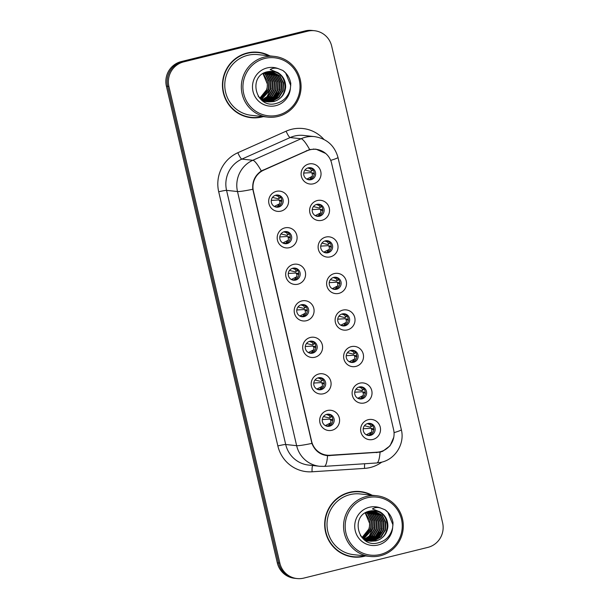 <?xml version="1.0" encoding="UTF-8"?>
<svg xmlns="http://www.w3.org/2000/svg" width="609" height="609" viewBox="0 0 609 609"><rect width="100%" height="100%" fill="white"/><g stroke="black" fill="none" stroke-linecap="round" stroke-linejoin="round"><path stroke-width="0.91" d="M289.442 247.665A10.178 9.957 -83.8 0 1 277.453 240.174A10.178 9.957 -83.8 0 1 284.837 227.888A10.178 9.957 -83.8 0 1 296.827 235.378A10.178 9.957 -83.8 0 1 289.442 247.665M284.357 231.694A6.105 5.976 96.2 0 0 285.081 243.699A6.105 5.976 96.2 0 0 291.703 237.221A6.105 5.976 96.2 0 0 284.357 231.694M297.938 284.19A10.178 9.957 -83.8 0 1 285.948 276.699A10.178 9.957 -83.8 0 1 293.34 264.413A10.178 9.957 -83.8 0 1 305.33 271.903A10.178 9.957 -83.8 0 1 297.938 284.19M292.853 268.219A6.105 5.976 96.2 0 0 293.576 280.224A6.105 5.976 96.2 0 0 300.199 273.745A6.105 5.976 96.2 0 0 292.853 268.219M306.441 320.715A10.178 9.957 -83.8 0 1 294.452 313.224A10.178 9.957 -83.8 0 1 301.836 300.937A10.178 9.957 -83.8 0 1 313.825 308.428A10.178 9.957 -83.8 0 1 306.441 320.715M301.356 304.736A6.105 5.976 96.2 0 0 302.072 316.741A6.105 5.976 96.2 0 0 308.702 310.27A6.105 5.976 96.2 0 0 301.356 304.736M314.937 357.239A10.178 9.957 -83.8 0 1 302.947 349.749A10.178 9.957 -83.8 0 1 310.339 337.462A10.178 9.957 -83.8 0 1 322.328 344.953A10.178 9.957 -83.8 0 1 314.937 357.239M309.852 341.261A6.105 5.976 96.2 0 0 310.575 353.266A6.105 5.976 96.2 0 0 317.198 346.795A6.105 5.976 96.2 0 0 309.852 341.261M323.44 393.764A10.178 9.957 -83.8 0 1 311.45 386.273A10.178 9.957 -83.8 0 1 318.834 373.987A10.178 9.957 -83.8 0 1 330.824 381.47A10.178 9.957 -83.8 0 1 323.44 393.764M318.355 377.786A6.105 5.976 96.2 0 0 319.07 389.79A6.105 5.976 96.2 0 0 325.701 383.32A6.105 5.976 96.2 0 0 318.355 377.786M331.935 430.281A10.178 9.957 -83.8 0 1 319.946 422.791A10.178 9.957 -83.8 0 1 327.337 410.504A10.178 9.957 -83.8 0 1 339.327 417.995A10.178 9.957 -83.8 0 1 331.935 430.281M326.85 414.31A6.105 5.976 96.2 0 0 327.573 426.315A6.105 5.976 96.2 0 0 334.196 419.837A6.105 5.976 96.2 0 0 326.85 414.31M280.939 211.14A10.178 9.957 -83.8 0 1 268.95 203.65A10.178 9.957 -83.8 0 1 276.341 191.363A10.178 9.957 -83.8 0 1 288.331 198.854A10.178 9.957 -83.8 0 1 280.939 211.14M275.854 195.169A6.105 5.976 96.2 0 0 276.577 207.174A6.105 5.976 96.2 0 0 283.2 200.696A6.105 5.976 96.2 0 0 275.854 195.169M321.879 220.321A10.178 9.957 -83.8 0 1 309.89 212.83A10.178 9.957 -83.8 0 1 317.274 200.544A10.178 9.957 -83.8 0 1 329.263 208.034A10.178 9.957 -83.8 0 1 321.879 220.321M316.794 204.35A6.105 5.976 96.2 0 0 317.517 216.355A6.105 5.976 96.2 0 0 324.14 209.877A6.105 5.976 96.2 0 0 316.794 204.35M330.382 256.846A10.178 9.957 -83.8 0 1 318.385 249.355A10.178 9.957 -83.8 0 1 325.777 237.068A10.178 9.957 -83.8 0 1 337.767 244.559A10.178 9.957 -83.8 0 1 330.382 256.846M325.297 240.875A6.105 5.976 96.2 0 0 326.013 252.88A6.105 5.976 96.2 0 0 332.636 246.401A6.105 5.976 96.2 0 0 325.297 240.875M338.878 293.371A10.178 9.957 -83.8 0 1 326.888 285.88A10.178 9.957 -83.8 0 1 334.272 273.593A10.178 9.957 -83.8 0 1 346.262 281.084A10.178 9.957 -83.8 0 1 338.878 293.371M333.793 277.392A6.105 5.976 96.2 0 0 334.516 289.397A6.105 5.976 96.2 0 0 341.139 282.926A6.105 5.976 96.2 0 0 333.793 277.392M347.374 329.895A10.178 9.957 -83.8 0 1 335.384 322.405A10.178 9.957 -83.8 0 1 342.776 310.118A10.178 9.957 -83.8 0 1 354.765 317.609A10.178 9.957 -83.8 0 1 347.374 329.895M342.296 313.917A6.105 5.976 96.2 0 0 343.012 325.922A6.105 5.976 96.2 0 0 349.635 319.451A6.105 5.976 96.2 0 0 342.296 313.917M355.877 366.42A10.178 9.957 -83.8 0 1 343.887 358.929A10.178 9.957 -83.8 0 1 351.271 346.643A10.178 9.957 -83.8 0 1 363.261 354.133A10.178 9.957 -83.8 0 1 355.877 366.42M350.792 350.441A6.105 5.976 96.2 0 0 351.515 362.446A6.105 5.976 96.2 0 0 358.138 355.976A6.105 5.976 96.2 0 0 350.792 350.441M364.372 402.937A10.178 9.957 -83.8 0 1 352.383 395.454A10.178 9.957 -83.8 0 1 359.774 383.16A10.178 9.957 -83.8 0 1 371.764 390.651A10.178 9.957 -83.8 0 1 364.372 402.937M359.295 386.966A6.105 5.976 96.2 0 0 360.01 398.971A6.105 5.976 96.2 0 0 366.633 392.5A6.105 5.976 96.2 0 0 359.295 386.966M372.875 439.462A10.178 9.957 -83.8 0 1 360.886 431.971A10.178 9.957 -83.8 0 1 368.27 419.685A10.178 9.957 -83.8 0 1 380.26 427.175A10.178 9.957 -83.8 0 1 372.875 439.462M367.79 423.491A6.105 5.976 96.2 0 0 368.514 435.496A6.105 5.976 96.2 0 0 375.136 429.018A6.105 5.976 96.2 0 0 367.79 423.491M313.384 183.804A10.178 9.957 -83.8 0 1 301.386 176.313A10.178 9.957 -83.8 0 1 308.778 164.019A10.178 9.957 -83.8 0 1 320.768 171.51A10.178 9.957 -83.8 0 1 313.384 183.804M308.299 167.825A6.105 5.976 96.2 0 0 309.014 179.83A6.105 5.976 96.2 0 0 315.637 173.359A6.105 5.976 96.2 0 0 308.299 167.825M285.69 231.519A6.105 5.976 -83.8 0 1 284.38 243.577M294.193 268.044A6.105 5.976 -83.8 0 1 292.876 280.102M302.688 304.569A6.105 5.976 -83.8 0 1 301.379 316.627M311.191 341.093A6.105 5.976 -83.8 0 1 309.874 353.151M319.687 377.618A6.105 5.976 -83.8 0 1 318.378 389.669M328.19 414.135A6.105 5.976 -83.8 0 1 326.873 426.193M277.194 194.994A6.105 5.976 -83.8 0 1 275.885 207.052M318.126 204.175A6.105 5.976 -83.8 0 1 316.817 216.233M326.63 240.7A6.105 5.976 -83.8 0 1 325.32 252.758M335.125 277.224A6.105 5.976 -83.8 0 1 333.816 289.283M343.628 313.749A6.105 5.976 -83.8 0 1 342.319 325.807M352.124 350.274A6.105 5.976 -83.8 0 1 350.814 362.332M360.627 386.791A6.105 5.976 -83.8 0 1 359.318 398.849M369.123 423.316A6.105 5.976 -83.8 0 1 367.813 435.374M309.631 167.65A6.105 5.976 -83.8 0 1 308.321 179.708M307.073 150.788A18.323 17.92 -83.8 0 1 310.034 149.768A18.323 17.92 -83.8 0 1 316.162 149.35A18.323 17.92 -83.8 0 1 331.616 163.25L393.597 429.596A18.323 17.92 -83.8 0 1 377.207 452.19L330.101 455.243A18.323 17.92 -83.8 0 1 327.071 455.182A18.323 17.92 -83.8 0 1 311.61 441.281L253.42 191.211A18.323 17.92 -83.8 0 1 263.75 170.117L307.073 150.788L306.335 150.705M269.878 55.906A32.909 32.193 96.2 0 0 258.201 52.252A32.909 32.193 96.2 0 0 247.201 52.991A32.909 32.193 96.2 0 0 222.506 87.14A32.909 32.193 96.2 0 0 251.091 117.689A32.909 32.193 96.2 0 0 262.083 116.943A32.909 32.193 96.2 0 0 263.278 116.623M250.527 117.621A32.909 32.193 96.2 0 0 260.066 117.027M372.114 495.246A32.909 32.193 96.2 0 0 360.437 491.585A32.909 32.193 96.2 0 0 349.437 492.331A32.909 32.193 96.2 0 0 324.742 526.473A32.909 32.193 96.2 0 0 353.327 557.022A32.909 32.193 96.2 0 0 364.319 556.283A32.909 32.193 96.2 0 0 365.522 555.956M352.763 556.953A32.909 32.193 96.2 0 0 362.302 556.367M393.757 437.315L390.064 445.788L382.696 451.307L380.062 452.144L327.566 455.669C320.052 454.816 314.845 450.729 311.93 443.405L252.788 189.262C252.164 181.444 255.004 175.346 261.314 170.969L309.646 149.54L315.911 149.136L325.754 153.483M314.51 30.724L311.983 30.45A20.356 19.914 96.2 0 0 305.185 30.907L181.162 61.608A20.356 19.914 96.2 0 0 166.394 86.181L277.308 562.838L278.572 562.975A20.356 19.914 96.2 0 0 295.753 578.413A20.356 19.914 96.2 0 1 278.572 562.975L167.65 86.318L278.572 562.975L279.836 563.112A20.356 19.914 96.2 0 0 297.017 578.55A20.356 19.914 96.2 0 0 303.815 578.093L427.838 547.392A20.356 19.914 96.2 0 0 442.606 522.819L331.692 46.162A20.356 19.914 96.2 0 0 314.51 30.724A20.356 19.914 96.2 0 0 307.712 31.181L183.69 61.882A20.356 19.914 96.2 0 0 168.914 86.455L279.836 563.112M181.162 61.608L182.426 61.745A20.356 19.914 96.2 0 0 167.65 86.318A20.356 19.914 96.2 0 1 182.426 61.745L306.449 31.044L182.426 61.745L183.69 61.882M313.247 30.587A20.356 19.914 96.2 0 0 306.449 31.044A20.356 19.914 96.2 0 1 313.247 30.587M311.93 443.405A23.751 1.667 166.9 0 1 296.644 445.681A27.139 26.552 -83.8 0 0 319.55 466.266L324.216 466.372A23.751 4.864 86.3 0 0 327.566 455.669L326.866 455.608M377.557 452.167L325.96 455.494M369.062 494.158A32.909 32.193 96.2 0 0 359.873 491.532M266.826 54.818A32.909 32.193 96.2 0 0 257.637 52.199M277.308 562.838A20.356 19.914 96.2 0 0 294.49 578.276L297.017 578.55M303.746 173.07L311.123 172.636M314.457 174.037L313.247 173.055L311.564 172.865L312.227 173.611L314.236 173.991M307.416 179.419L309.638 179.488L312.348 176.252L312.227 173.611M312.348 176.252L307.142 178.939M308.306 168.153L310.659 168.99L308.763 167.726M313.011 169.865L311.222 171.38L311.587 170.84L310.659 168.99M304.942 170.056L310.864 171.51M281.807 201.176L278.686 199.98L271.302 200.414M280.939 196.73L278.777 198.724L279.143 198.184L278.222 196.334L276.326 195.07M275.869 195.497L278.222 196.334M272.505 197.4L278.42 198.854M274.971 206.763L277.209 206.824L279.912 203.596L279.79 200.955L278.686 199.98M279.912 203.596L274.697 206.284M280.81 200.399L281.213 200.605L280.81 200.399M312.242 209.595L319.626 209.161M322.96 210.554L321.75 209.58L320.06 209.389L320.73 210.135L322.732 210.516M315.911 215.944L318.134 216.005L320.852 212.777L320.73 210.135M320.852 212.777L315.637 215.457M316.809 204.677L319.162 205.515L317.266 204.251M321.514 206.39L319.717 207.905L320.083 207.364L319.162 205.515M313.445 206.58L319.36 208.034M320.737 246.12L328.122 245.678M331.456 247.079L330.245 246.105L328.563 245.914L329.225 246.66L331.235 247.041M324.414 252.469L326.637 252.529L329.347 249.302L329.225 246.66M329.347 249.302L324.14 251.981M325.305 241.202L327.657 242.039L325.762 240.776M330.009 242.915L328.221 244.43L328.586 243.889L327.657 242.039M321.94 243.105L327.863 244.559M329.241 282.645L336.625 282.203M339.959 283.604L338.749 282.622L337.059 282.439L337.729 283.177L339.731 283.566M332.91 288.993L335.133 289.054L337.85 285.827L337.729 283.177M337.85 285.827L332.636 288.506M333.808 277.727L336.153 278.564L334.265 277.301M338.513 279.44L336.716 280.955L337.082 280.406L336.153 278.564M330.443 279.63L336.358 281.076M337.736 319.169L345.12 318.728M348.455 320.128L347.244 319.146L345.562 318.956L346.224 319.702L348.234 320.083M341.413 325.511L343.636 325.579L346.346 322.344L346.224 319.702M346.346 322.344L341.139 325.031M342.304 314.252L344.656 315.081L342.76 313.825M347.008 315.957L345.219 317.472L345.585 316.931L344.656 315.081M338.939 316.147L344.861 317.601M290.303 237.693L289.709 237.129M289.435 233.255L287.281 235.249L287.646 234.709L286.717 232.859L284.822 231.595M284.373 232.021L286.717 232.859M281 233.925L286.923 235.378M279.805 236.939L287.182 236.505M289.717 237.129L287.623 236.734L288.285 237.48L290.295 237.86M283.474 243.288L285.705 243.349L288.407 240.121L288.285 237.48M288.407 240.121L283.2 242.801M298.806 274.217L295.685 273.022L288.301 273.464M297.938 269.779L295.776 271.774L296.141 271.233L295.22 269.384L293.325 268.12M292.868 268.546L295.22 269.384M289.503 270.449L295.418 271.896M291.97 279.813L294.208 279.874L296.91 276.646L296.789 274.004L295.685 273.022M296.91 276.646L291.696 279.325M297.809 273.449L298.212 273.654L297.809 273.449M307.301 310.742L304.18 309.547L296.804 309.989M306.434 306.304L304.279 308.291L304.645 307.751L303.716 305.908L301.82 304.645M301.371 305.071L303.716 305.908M297.999 306.966L303.921 308.42M300.473 316.337L302.703 316.398L305.406 313.171L305.284 310.521L304.18 309.547M305.406 313.171L300.199 315.85M306.304 309.966L306.715 310.179L306.304 309.966M268.965 55.807A32.574 31.858 96.2 0 0 258.163 52.587L257.044 52.465A32.574 31.858 96.2 0 0 248.099 52.785M258.163 52.587A32.574 31.858 96.2 0 0 247.277 53.326A32.574 31.858 96.2 0 0 222.833 87.117A32.574 31.858 96.2 0 0 251.129 117.347A32.574 31.858 96.2 0 0 262.007 116.616A32.574 31.858 96.2 0 0 262.365 116.525M274.492 56.409L257.942 54.612A30.534 29.864 96.2 0 0 247.741 55.305A30.534 29.864 96.2 0 0 224.828 86.98A30.534 29.864 96.2 0 0 251.342 115.322L267.891 117.126A30.534 29.864 96.2 0 0 278.1 116.433A30.534 29.864 96.2 0 0 301.013 84.75A30.534 29.864 96.2 0 0 274.492 56.409A30.534 29.864 96.2 0 0 264.291 57.101A30.534 29.864 96.2 0 0 241.377 88.785A30.534 29.864 96.2 0 0 267.891 117.126M278.069 115.147A29.179 28.539 96.2 0 0 299.247 79.924A29.179 28.539 96.2 0 0 264.877 58.449A29.179 28.539 96.2 0 0 243.699 93.672A29.179 28.539 96.2 0 0 278.069 115.147M285.621 87.468A15.339 15.004 96.2 0 0 271.713 71.405L267.244 71.793C247.513 75.919 255.711 108.592 275.291 103.682C283.429 101.756 288.468 96.641 290.402 88.343L290.798 83.532C289.861 78.081 287.204 73.727 282.85 70.469L278.45 68.71C275.39 67.751 272.642 68.041 270.19 69.571L277.948 72.616C283.231 75.988 285.788 80.936 285.621 87.468C284.73 94.684 280.772 99.381 273.738 101.574L268.516 101.909L259.061 97.219L258.163 96.184M263.05 100.409L262.357 100.561M262.829 100.302L262.136 100.462M267.952 71.634L272.87 75.181L276.41 82.131L276.044 90.056L271.82 96.816L264.139 100.751M263.91 100.797L263.217 100.904M267.716 71.687L272.429 75.135L275.968 82.086L275.595 90.003L271.37 96.77L263.918 100.66M263.689 100.706L263.004 100.82M268.873 71.489L274.651 75.379L278.191 82.329L277.826 90.246L273.601 97.006L266.613 100.797L264.999 101.094M264.77 101.124L264.093 101.185M263.864 101.201L263.187 101.223M268.645 71.519L274.21 75.326L277.75 82.276L277.377 90.201L273.152 96.96L264.786 101.018M264.557 101.048L263.872 101.117M263.644 101.14L263.096 101.163M269.795 71.398L276.433 75.569L279.973 82.52L279.607 90.436L275.382 97.204L268.394 100.987L265.874 101.376M265.646 101.391L264.968 101.414M264.74 101.414L264.07 101.398M269.566 71.42L275.991 75.524L279.531 82.474L279.158 90.391L274.933 97.151L267.952 100.942L265.653 101.315M265.425 101.33L264.748 101.36M264.519 101.368L263.849 101.36M270.701 71.375L278.214 75.76L281.754 82.717L281.388 90.634L277.164 97.394L270.175 101.185L266.75 101.604M266.521 101.612L265.851 101.589M265.623 101.574L264.953 101.52M270.472 71.375L277.773 75.714L281.312 82.664L280.939 90.589L276.714 97.349L269.734 101.132L266.529 101.558M266.3 101.558L265.631 101.551M265.402 101.543L264.732 101.49M271.606 71.398L279.995 75.958L283.535 82.908L283.17 90.825L278.945 97.592L271.957 101.376L267.633 101.787M267.404 101.772L262.076 100.439M271.386 71.39L279.554 75.904L283.094 82.862L282.721 90.779L278.496 97.539L271.515 101.33L267.412 101.741M267.184 101.733L266.514 101.688M271.713 71.405C288.179 71.641 289.808 98.498 273.296 101.52L268.295 101.878M268.516 101.909L259.64 98.148M263.21 73.438L267.503 81.164L267.138 89.081L259.921 98.057M259.86 97.996A15.339 15.004 96.2 0 0 267.404 84.179L262.966 73.59M264.177 72.913L265.745 74.405L269.285 81.362L268.919 89.279L260.751 98.749M263.933 73.042L265.303 74.359L268.843 81.309L268.47 89.234L260.538 98.582M265.136 72.479L267.526 74.602L271.066 81.553L270.701 89.47L261.581 99.358M264.892 72.585L267.085 74.549L270.624 81.507L270.251 89.424L261.375 99.214M266.08 72.128L269.307 74.793L272.847 81.743L272.482 89.668L268.714 95.978L262.426 99.891M262.19 99.96L261.672 100.112M265.844 72.212L268.866 74.747L272.406 81.697L272.033 89.614L268.356 95.834L262.213 99.762M261.984 99.838L261.512 99.983M267.024 71.847L271.089 74.991L274.629 81.941L274.263 89.858L270.13 96.534L263.278 100.356M266.788 71.915L270.647 74.937L274.187 81.888L273.814 89.812L269.772 96.397L263.065 100.241M267.176 96.428L266.141 97.745M241.339 114.994A32.574 31.858 96.2 0 0 250.002 117.225L251.129 117.347M279.881 89.424L275.641 98.277M278.1 89.234L273.86 98.079M270.975 88.457L266.734 97.303M265.897 98.262L264.169 99.891M282.85 70.469L285.651 72.989L290.767 85.618M278.579 92.949L274.971 98.765M276.798 92.758L273.197 98.574M371.201 495.147A32.574 31.858 96.2 0 0 360.399 491.927L359.28 491.806A32.574 31.858 96.2 0 0 350.335 492.125M360.399 491.927A32.574 31.858 96.2 0 0 349.52 492.658A32.574 31.858 96.2 0 0 325.077 526.45A32.574 31.858 96.2 0 0 353.365 556.687A32.574 31.858 96.2 0 0 364.243 555.948A32.574 31.858 96.2 0 0 364.601 555.857M376.727 495.749L360.178 493.952A30.534 29.864 96.2 0 0 349.977 494.637A30.534 29.864 96.2 0 0 327.063 526.321A30.534 29.864 96.2 0 0 353.585 554.662L370.135 556.459A30.534 29.864 96.2 0 0 380.336 555.773A30.534 29.864 96.2 0 0 403.249 524.09A30.534 29.864 96.2 0 0 376.727 495.749A30.534 29.864 96.2 0 0 366.527 496.434A30.534 29.864 96.2 0 0 343.613 528.117A30.534 29.864 96.2 0 0 370.135 556.459M380.305 554.479A29.179 28.539 96.2 0 0 401.483 519.256A29.179 28.539 96.2 0 0 367.113 497.789A29.179 28.539 96.2 0 0 345.935 533.012A29.179 28.539 96.2 0 0 380.305 554.479M387.857 526.8A15.339 15.004 96.2 0 0 373.949 510.745L369.48 511.126C349.749 515.252 357.947 547.933 377.534 543.015C385.664 541.089 390.704 535.981 392.638 527.676L393.033 522.865C392.097 517.414 389.448 513.06 385.086 509.802L380.686 508.051C377.633 507.084 374.878 507.373 372.426 508.911L380.183 511.948C385.467 515.321 388.024 520.269 387.857 526.8C386.966 534.017 383.008 538.721 375.974 540.906L370.759 541.241L361.297 536.552L360.399 535.517M365.286 539.749L364.593 539.894M365.073 539.643L364.38 539.802M370.188 510.974L375.106 514.521L378.646 521.471L378.28 529.388L374.055 536.148L366.374 540.092M366.146 540.13L365.453 540.236M369.96 511.02L374.664 514.468L378.204 521.418L377.831 529.343L373.606 536.103L366.161 539.993M365.925 540.038L365.24 540.16M371.109 510.822L376.887 514.712L380.427 521.662L380.062 529.586L375.837 536.346L368.848 540.13L367.235 540.434M367.014 540.457L366.329 540.518M366.1 540.533L365.423 540.556M370.881 510.86L376.446 514.666L379.986 521.616L379.613 529.533L375.388 536.293L367.021 540.35M366.793 540.381L366.108 540.457M365.88 540.472L365.339 540.503M372.03 510.738L378.669 514.902L382.208 521.86L381.843 529.777L377.618 536.537L370.63 540.328L368.11 540.716M367.882 540.731L367.204 540.754M366.976 540.754L366.306 540.731M371.802 510.753L378.227 514.856L381.767 521.806L381.394 529.731L377.169 536.491L370.188 540.274L367.889 540.647M367.661 540.67L366.983 540.701M366.763 540.701L366.085 540.693M372.936 510.707L380.45 515.1L383.99 522.05L383.624 529.967L379.399 536.735L372.411 540.518L368.985 540.944M368.757 540.944L368.087 540.929M368.544 540.899L367.197 540.853M372.716 510.707L380.008 515.054L383.548 522.004L383.175 529.921L378.95 536.681L371.97 540.472L368.765 540.891M367.638 540.876L366.968 540.83M373.85 510.738L382.231 515.29L385.771 522.24L385.406 530.165L381.181 536.925L374.192 540.716L369.869 541.119M373.622 510.723L381.79 515.244L385.33 522.195L384.957 530.112L380.732 536.879L373.751 540.663L368.978 541.051L364.311 539.772M369.419 541.074L368.749 541.02M373.949 510.745C390.415 510.974 392.044 537.831 375.532 540.861L370.531 541.218M370.759 541.241L361.875 537.488M365.446 512.778L369.747 520.505L369.374 528.422L362.157 537.389M362.096 537.336A15.339 15.004 96.2 0 0 369.64 523.512L365.202 512.923M366.412 512.253L367.981 513.745L371.528 520.695L371.155 528.612L362.987 538.082M366.176 512.375L367.539 513.699L371.079 520.649L370.706 528.566L362.774 537.922M367.372 511.819L369.762 513.935L373.309 520.885L372.936 528.81L363.817 538.691M367.136 511.918L369.32 513.889L372.86 520.84L372.487 528.764L363.611 538.546M368.316 511.469L371.543 514.133L375.091 521.083L374.718 529L370.95 535.319L364.662 539.224M364.433 539.3L363.908 539.452M368.08 511.545L371.102 514.08L374.642 521.038L374.269 528.955L370.599 535.174L364.448 539.102M364.22 539.178L363.748 539.323M369.26 511.187L373.325 514.323L376.872 521.274L376.499 529.198L372.365 535.874L365.514 539.688M369.024 511.248L372.883 514.278L376.423 521.228L376.05 529.145L372.015 535.737L365.301 539.582M369.412 535.768L368.376 537.085M343.575 554.335A32.574 31.858 96.2 0 0 352.238 556.565L353.365 556.687M382.117 528.764L377.877 537.61M380.336 528.566L376.096 537.42M373.21 527.79L368.97 536.643M368.133 537.595L366.405 539.231M385.086 509.802L387.887 512.329L393.003 524.958M380.815 532.281L377.215 538.105M379.034 532.091L375.433 537.907M346.239 355.686L353.623 355.253M356.958 356.653L355.74 355.671L354.057 355.481L354.727 356.227L356.729 356.608M349.909 362.035L352.131 362.104L354.841 358.868L354.727 356.227M354.841 358.868L349.635 361.556M350.807 350.776L353.151 351.606L351.264 350.35M355.511 352.482L353.715 353.996L354.08 353.456L353.151 351.606M347.442 352.672L353.357 354.126M354.735 392.211L362.119 391.777M365.453 393.178L364.243 392.196L362.561 392.006L363.223 392.752L365.233 393.132M358.412 398.56L360.635 398.629L363.345 395.393L363.223 392.752M363.345 395.393L358.138 398.08M359.302 387.294L361.655 388.131L359.759 386.867M363.9 389.159L362.218 390.521L362.576 389.981L361.655 388.131M355.938 389.197L361.86 390.651M363.238 428.736L370.615 428.302M373.956 429.695L372.738 428.721L371.056 428.53L371.726 429.276L373.728 429.657M366.907 435.085L369.13 435.146L371.84 431.918L371.726 429.276M371.84 431.918L366.633 434.598M367.806 423.818L370.15 424.656L368.255 423.392M372.51 425.531L370.714 427.046L371.079 426.506L370.15 424.656M364.441 425.721L370.356 427.175M315.805 347.267L312.683 346.072L305.299 346.513M314.937 342.821L312.775 344.816L313.14 344.275L312.219 342.425L310.324 341.169M309.867 341.596L312.219 342.425M306.502 343.491L312.417 344.945M308.969 352.855L311.207 352.923L313.909 349.688L313.787 347.046L312.683 346.072M313.909 349.688L308.694 352.375M314.807 346.491L315.211 346.704L314.807 346.491M324.3 383.792L321.179 382.597L313.802 383.038M323.432 379.346L321.278 381.341L321.643 380.8L320.715 378.95L318.819 377.694M318.37 378.12L320.715 378.95M314.998 380.016L320.92 381.47M317.472 389.379L319.702 389.44L322.405 386.213L322.283 383.571L321.179 382.597M322.405 386.213L317.198 388.9M323.303 383.015L323.714 383.221L323.303 383.015M332.803 420.317L329.682 419.121L322.298 419.555M331.935 415.871L329.773 417.865L330.139 417.325L329.218 415.475L327.322 414.211M326.866 414.638L329.218 415.475M323.501 416.541L329.416 417.995M325.967 425.904L328.205 425.965L330.908 422.737L330.786 420.096L329.682 419.121M330.908 422.737L325.693 425.425M331.806 419.54L332.209 419.746L331.806 419.54M263.75 170.117L263.019 170.033M381.797 462.14A33.929 33.183 -83.8 0 1 370.302 467.506A33.929 33.183 -83.8 0 1 364.578 468.39L312.09 471.792A33.929 33.183 -83.8 0 1 277.849 445.94L218.707 191.797A33.929 33.183 -83.8 0 1 237.837 152.73L286.108 131.186A33.929 33.183 -83.8 0 1 323.919 139.423M277.849 445.94A6.783 0.472 -13.1 0 1 285.705 444.494L296.644 445.681L237.502 191.538A27.139 26.552 -83.8 0 1 252.811 160.281L301.082 138.745A27.139 26.552 -83.8 0 1 305.482 137.231A27.139 26.552 -83.8 0 1 314.548 136.622L303.609 135.434A27.139 26.552 96.2 0 0 294.535 136.043A27.139 26.552 96.2 0 0 290.143 137.558L241.872 159.094A27.139 26.552 96.2 0 0 226.563 190.351L285.705 444.494A27.139 26.552 96.2 0 0 308.611 465.078L319.55 466.266M309.646 149.54A23.751 4.286 66 0 0 301.082 138.745L290.143 137.558A6.783 1.226 -114 0 1 286.108 131.186M394.046 432.656A23.751 1.667 -13.1 0 0 401.339 429.703L337.98 157.419A23.751 1.667 166.9 0 1 330.702 160.38M218.707 191.797A6.783 0.472 -13.1 0 1 226.563 190.351L237.502 191.538A23.751 1.667 -13.1 0 0 252.788 189.262M237.837 152.73A6.783 1.226 -114 0 0 241.872 159.094L252.811 160.281A23.751 4.286 66 0 1 261.314 170.969M380.062 452.144A23.751 4.864 86.3 0 1 376.705 462.969L324.216 466.372M307.712 31.181L305.185 30.907M168.914 86.455L166.394 86.181M312.653 465.52A6.783 1.393 -93.7 0 0 312.09 471.792M364.7 463.746A6.783 1.393 -93.7 0 0 364.578 468.39M329.865 455.669L328.243 455.494M376.971 452.616L375.357 452.441M311.587 170.84L312.927 169.751M279.143 198.184L280.49 197.095M279.79 200.955L281.8 201.335M320.083 207.364L321.423 206.276M328.586 243.889L329.926 242.801M337.082 280.406L338.421 279.325M345.585 316.931L346.924 315.843M287.646 234.709L288.986 233.62M296.141 271.233L297.489 270.145M296.789 274.004L298.798 274.385M304.645 307.751L305.984 306.67M305.284 310.521L307.294 310.902M278.45 68.71A19.412 18.986 96.2 0 0 267.085 67.942A19.412 18.986 96.2 0 0 252.994 91.373A19.412 18.986 96.2 0 0 275.862 105.654A19.412 18.986 96.2 0 0 290.402 88.343M380.686 508.051A19.412 18.986 96.2 0 0 369.32 507.274A19.412 18.986 96.2 0 0 355.237 530.705A19.412 18.986 96.2 0 0 378.098 544.994A19.412 18.986 96.2 0 0 392.638 527.676M354.08 353.456L355.42 352.367M362.576 389.981L363.923 388.892M371.079 426.506L372.419 425.417M313.14 344.275L314.488 343.187M313.787 347.046L315.797 347.427M321.643 380.8L322.983 379.712M322.283 383.571L324.293 383.952M330.139 417.325L331.479 416.236M330.786 420.096L332.788 420.476M327.071 455.182L323.082 454.748M316.162 149.35L313.292 149.038M376.705 462.969L381.447 462.231C395.515 459.11 404.939 443.588 401.339 429.703M337.98 157.419C334.577 145.543 326.767 138.608 314.548 136.622M313.331 173.063L311.214 172.644M311.146 171.456L312.836 170.094M278.709 198.8L280.391 197.438M280.886 200.407L278.777 199.98M321.826 209.587L319.71 209.161M319.649 207.981L321.331 206.611M330.329 246.105L328.213 245.686M328.144 244.506L329.834 243.136M338.825 282.629L336.708 282.211M336.648 281.023L338.33 279.66M347.328 319.154L345.212 318.735M345.143 317.548L346.833 316.185M287.212 235.325L288.894 233.963M289.389 236.931L287.273 236.505M295.708 271.85L297.39 270.48M297.885 273.449L295.776 273.03M304.211 308.367L305.885 307.005M306.388 309.973L304.272 309.555M270.777 71.375L272.292 71.459M266.293 101.665L266.734 101.711M373.012 510.707L374.527 510.791M368.529 540.998L368.978 541.051M355.823 355.679L353.707 355.26M353.646 354.073L355.329 352.71M364.327 392.204L362.21 391.777M362.142 390.597L363.832 389.235M372.822 428.728L370.706 428.302M370.645 427.122L372.327 425.752M312.706 344.892L314.389 343.529M314.883 346.498L312.775 346.079M321.209 381.417L322.884 380.054M323.387 383.023L321.27 382.604M329.705 417.941L331.387 416.579M331.882 419.548L329.773 419.121"/></g></svg>

